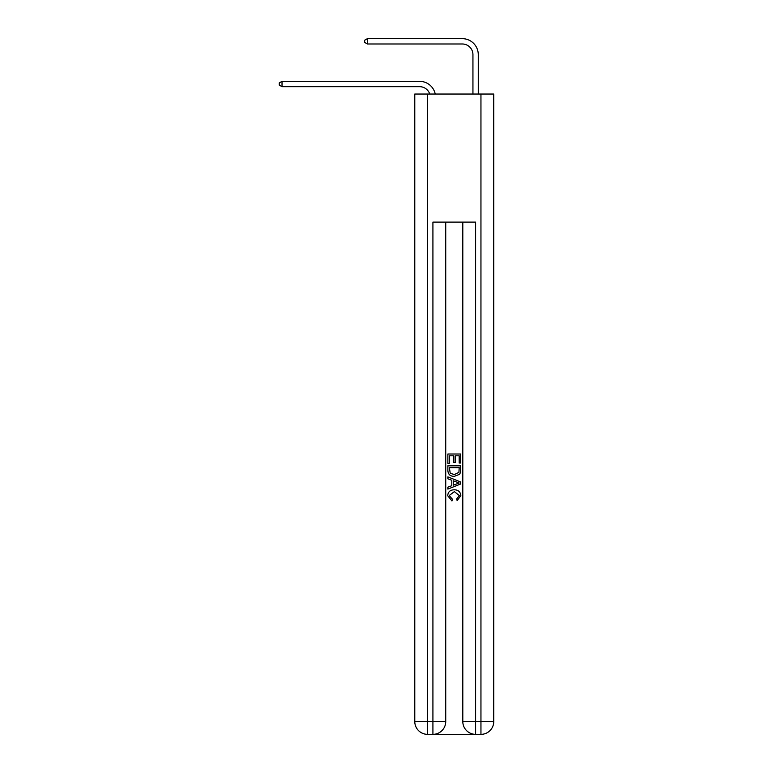 <?xml version="1.0" encoding="UTF-8"?>
<svg xmlns="http://www.w3.org/2000/svg" width="773" height="773" viewBox="0 0 773 773"><rect width="100%" height="100%" fill="white"/><g stroke="black" fill="none" stroke-linecap="round" stroke-linejoin="round"><path stroke-width="1.16" d="M419.584 86.673A10.667 10.667 -34.2 0 1 429.73 94.035A10.667 10.667 -30.6 0 0 419.584 86.673L282.019 86.673L279.246 85.069L279.246 82.943L282.019 81.339L419.584 81.339A16.011 16.011 145.8 0 1 435.247 94.035M472.941 94.035L472.941 54.661A10.667 10.667 130.2 0 0 462.273 43.984L367.397 43.984L364.624 42.389L364.624 40.254L367.397 38.65L462.273 38.65A16.011 16.011 44.5 0 1 478.274 54.661L478.274 94.035M433.885 734.35L474.651 734.35M427.585 94.035L427.585 721.547L414.782 721.547L414.782 94.035L493.754 94.035L493.754 721.547L480.951 721.547L480.951 94.035M475.608 734.35L475.608 721.547L462.805 721.547A12.803 12.803 0 0 0 475.608 734.35L480.951 734.35L480.951 721.547L475.608 721.547L475.608 222.102L432.919 222.102L432.919 721.547L427.585 721.547L427.585 734.35L432.919 734.35A12.803 12.803 0 0 0 445.731 721.547L432.919 721.547L432.919 734.35M445.731 222.102L445.731 721.547M462.805 721.547L462.805 222.102M480.951 734.35A12.803 12.803 0 0 0 493.754 721.547M414.782 721.547A12.803 12.803 0 0 0 427.585 734.35M447.867 463.365L447.867 454.012L460.669 454.012L460.669 463.037L459.191 463.037L459.191 455.809L455.249 455.809L455.249 462.544L453.77 462.544L453.77 455.809L449.345 455.809L449.345 463.365L447.867 463.365M447.867 470.419L447.867 465.829L460.669 465.829L460.486 472.467L459.568 474.332L454.34 476.332C450.244 476.352 448.079 474.38 447.867 470.419M449.345 467.636L450.244 473.298L454.36 474.535L458.93 472.351L459.191 467.636L449.345 467.636M447.867 478.796L447.867 476.883L460.669 481.966L460.669 484.004L447.867 489.087L447.867 487.174L451.799 485.715L451.799 480.255L447.867 478.796M456.824 482.11L453.278 480.796L453.278 485.173L459.191 482.99L456.824 482.11M449.181 495.57L452.379 499.155L451.963 500.962L447.702 495.735C448.04 491.802 450.263 489.821 454.36 489.802C458.292 489.879 460.457 491.85 460.834 495.696L457.114 500.633L456.727 498.827L459.355 495.609L454.369 491.609L449.181 495.57M472.941 54.661A10.667 10.667 -135.5 0 0 462.273 43.984A10.667 10.667 -135.5 0 1 472.941 54.661A10.667 10.667 -135.5 0 0 462.273 43.984A10.667 10.667 -135.5 0 1 472.941 54.661A10.667 10.667 -135.5 0 0 462.273 43.984A10.667 10.667 -135.5 0 1 472.941 54.661A10.667 10.667 -135.5 0 0 462.273 43.984A10.667 10.667 -135.5 0 1 472.941 54.661A10.667 10.667 -135.5 0 0 462.273 43.984A10.667 10.667 -135.5 0 1 472.941 54.661A10.667 10.667 -135.5 0 0 462.273 43.984A10.667 10.667 -135.5 0 1 472.941 54.661A10.667 10.667 -135.5 0 0 462.273 43.984A10.667 10.667 -135.5 0 1 472.941 54.661A10.667 10.667 -135.5 0 0 462.273 43.984A10.667 10.667 -135.5 0 1 472.941 54.661A10.667 10.667 -135.5 0 0 462.273 43.984A10.667 10.667 -135.5 0 1 472.941 54.661A10.667 10.667 -135.5 0 0 462.273 43.984A10.667 10.667 -135.5 0 1 472.941 54.661A10.667 10.667 -135.5 0 0 462.273 43.984A10.667 10.667 -135.5 0 1 472.941 54.661A10.667 10.667 -135.5 0 0 462.273 43.984A10.667 10.667 -135.5 0 1 472.941 54.661A10.667 10.667 -135.5 0 0 462.273 43.984A10.667 10.667 -135.5 0 1 472.941 54.661A10.667 10.667 -135.5 0 0 462.273 43.984A10.667 10.667 -135.5 0 1 472.941 54.661A10.667 10.667 -135.5 0 0 462.273 43.984A10.667 10.667 -135.5 0 1 472.941 54.661A10.667 10.667 -135.5 0 0 462.273 43.984A10.667 10.667 -135.5 0 1 472.941 54.661A10.667 10.667 -135.5 0 0 462.273 43.984A10.667 10.667 -135.5 0 1 472.941 54.661A10.667 10.667 -135.5 0 0 462.273 43.984A10.667 10.667 -135.5 0 1 472.941 54.661A10.667 10.667 -135.5 0 0 462.273 43.984A10.667 10.667 -135.5 0 1 472.941 54.661A10.667 10.667 -135.5 0 0 462.273 43.984A10.667 10.667 -135.5 0 1 472.941 54.661A10.667 10.667 -135.5 0 0 462.273 43.984A10.667 10.667 -135.5 0 1 472.941 54.661A10.667 10.667 -135.5 0 0 462.273 43.984M282.019 81.339L282.019 86.673M367.397 38.65L367.397 43.984"/></g></svg>
